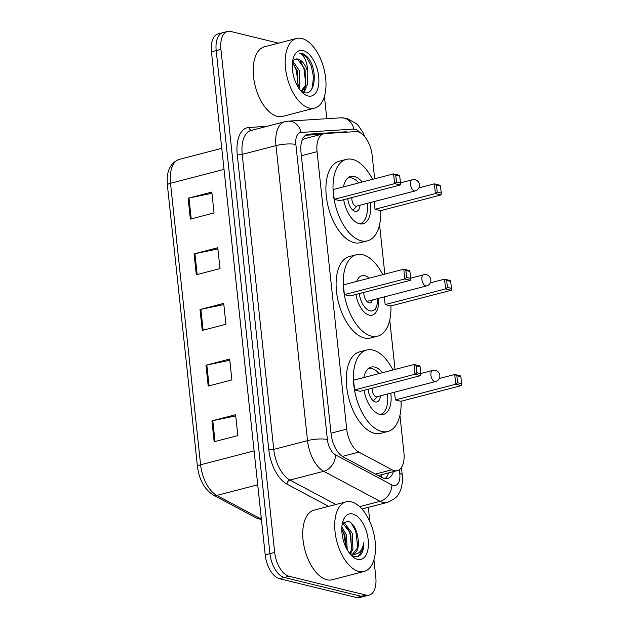 <?xml version="1.0" encoding="UTF-8"?>
<svg xmlns="http://www.w3.org/2000/svg" width="629" height="629" viewBox="0 0 629 629"><rect width="100%" height="100%" fill="white"/><g stroke="black" fill="none" stroke-linecap="round" stroke-linejoin="round"><path stroke-width="0.94" d="M374.656 178.793L372.179 155.615A21.575 11.338 75.4 0 0 355.857 131.603L324.808 133.56A21.575 11.338 75.4 0 0 323.668 133.749A21.575 11.338 75.4 0 0 317.055 151.683L346.705 429.12A21.575 11.338 75.4 0 0 358.852 452.109L391.993 469.769A21.575 11.338 75.4 0 0 394.124 470.602A21.575 11.338 75.4 0 0 397.316 470.61A21.575 11.338 75.4 0 0 403.928 452.676L399.934 415.337M323.668 133.749L304.46 138.734L302.109 140.204M395.028 369.427L389.752 320.019M384.846 274.11L379.562 224.702M347.617 132.121A21.575 11.338 75.4 0 0 345.227 131.838L308.737 134.142A21.575 11.338 75.4 0 0 307.605 134.323A21.575 11.338 75.4 0 0 300.992 152.265L331.09 433.931A21.575 11.338 75.4 0 0 343.237 456.921L382.18 477.678A21.575 11.338 75.4 0 0 384.303 478.504A21.575 11.338 75.4 0 0 387.503 478.52A21.575 11.338 75.4 0 0 393.337 471.648M388.596 472.874A21.575 11.338 -104.6 0 1 385.003 478.645M373.941 559.771L375.796 577.147A21.575 11.338 -104.6 0 1 369.184 595.089A21.575 11.338 -104.6 0 1 365.992 595.073L288.955 576.235A21.575 11.338 -104.6 0 1 274.692 552.411L220.928 49.392A21.575 11.338 -104.6 0 1 227.549 31.45A21.575 11.338 -104.6 0 1 230.741 31.466L278.521 43.149M324.422 96.402L326.805 118.708M368.335 507.336L369.876 521.74M369.184 595.089L359.709 597.55A21.575 11.338 -104.6 0 1 356.517 597.534L279.48 578.696L284.222 577.461A21.575 11.338 -104.6 0 1 269.951 553.646L216.195 50.619A21.575 11.338 -104.6 0 1 222.808 32.684A21.575 11.338 -104.6 0 0 216.195 50.619L269.951 553.646A21.575 11.338 -104.6 0 0 284.222 577.461L361.25 596.308L284.222 577.461L288.955 576.235M364.45 596.316A21.575 11.338 -104.6 0 1 361.25 596.308A21.575 11.338 -104.6 0 0 364.45 596.316M305.576 135.274L321.702 134.252M279.48 578.696A21.575 11.338 -104.6 0 1 265.21 554.872L211.454 51.853A21.575 11.338 -104.6 0 1 218.066 33.911L227.549 31.45M188.126 198.229L211.816 192.073L214.049 212.948L190.359 219.104L188.126 198.229A5.755 1.337 173.9 0 1 188.999 198.025L191.224 218.876M205.974 365.205L229.664 359.057L231.897 379.924L208.199 386.08L205.974 365.205A5.755 1.337 173.9 0 1 206.839 365.009L209.072 385.852M211.918 420.864L235.616 414.715L237.841 435.59L214.151 441.739L211.918 420.864A5.755 1.337 173.9 0 1 212.791 420.667L215.016 441.511M194.078 253.888L217.768 247.732L220.001 268.607L196.303 274.763L194.078 253.888A5.755 1.337 173.9 0 1 194.943 253.684L197.176 274.535M200.022 309.547L223.712 303.398L225.945 324.265L202.255 330.422L200.022 309.547A5.755 1.337 173.9 0 1 200.895 309.35L203.12 330.194M223.845 304.617L200.895 309.35M217.901 248.958L194.943 253.684M235.741 415.942L212.791 420.667M229.797 360.283L206.839 365.009M211.949 193.3L188.999 198.025M351.391 501.856A35.963 18.901 -104.6 0 1 374.467 536.726A35.963 18.901 -104.6 0 1 364.152 571.454A35.963 18.901 -104.6 0 1 358.829 571.431A35.963 18.901 -104.6 0 1 335.752 536.568A35.963 18.901 -104.6 0 1 346.068 501.84A35.963 18.901 -104.6 0 1 351.391 501.856M364.152 571.454L332.167 579.765A35.963 18.901 -104.6 0 1 326.844 579.741A35.963 18.901 -104.6 0 1 303.768 544.871A35.963 18.901 -104.6 0 1 314.083 510.143L346.068 501.84M357.531 559.33A23.454 12.321 -104.6 0 1 352.382 556.413A23.454 12.321 -104.6 0 1 343.104 520.71A23.454 12.321 -104.6 0 1 352.688 513.964A23.454 12.321 -104.6 0 1 368.193 539.847A23.454 12.321 -104.6 0 1 357.531 559.33M352.68 554.031L357.39 548.095L358.255 540.405C357.17 530.31 353.86 523.878 348.324 521.111L342.349 523.532M350.935 554.982L354.041 556.492C356.643 557.168 358.907 556.531 360.826 554.566C362.949 551.83 363.939 547.828 363.806 542.56C362.068 551.767 357.759 555.556 350.872 553.913L349.748 553.591M349.582 553.386L351.469 549.636L350.77 533.651L343.064 523.611L342.388 523.462M350.361 553.787L352.948 549.251L352.256 533.266L344.543 523.226L342.632 523.1M346.233 547.961L344.849 535.193L341.806 529.036M347.271 549.911L346.327 534.807L341.893 526.945M358.255 540.405A16.26 8.547 -104.6 0 1 353.278 553.921A16.26 8.547 -104.6 0 1 350.872 553.913M346.029 547.552L343.937 534.438L341.806 529.626M351.784 548.464L349.858 532.905L346.312 525.765M344.142 523.124L343.261 522.314M357.704 546.923L355.786 531.363L351.359 523.045M358.223 556.343L362.799 549.573L363.806 542.56M378.454 298.413A20.356 10.693 -104.6 0 1 372.187 315.129A20.356 10.693 -104.6 0 1 369.176 315.113A20.356 10.693 -104.6 0 1 355.959 294.458M356.722 281.415A20.356 10.693 -104.6 0 1 361.958 275.722A20.356 10.693 -104.6 0 1 364.969 275.738A20.356 10.693 -104.6 0 1 369.302 278.144M390.9 305.938A42.08 22.109 -104.6 0 1 377.652 336.153A42.08 22.109 -104.6 0 1 371.424 336.13A42.08 22.109 -104.6 0 1 344.425 295.331A42.08 22.109 -104.6 0 1 356.501 254.698A42.08 22.109 -104.6 0 1 362.729 254.721A42.08 22.109 -104.6 0 1 382.77 274.653M377.652 336.153L370.544 338.001A42.08 22.109 -104.6 0 1 364.317 337.97A42.08 22.109 -104.6 0 1 337.317 297.179A42.08 22.109 -104.6 0 1 349.394 256.546L356.501 254.698M385.168 304.593L390.79 305.969L451.205 290.284L445.584 288.908L385.168 304.593L384.343 296.888M344.401 294.624L350.023 296L410.438 280.306L404.824 278.938L344.401 294.624L343.363 284.882L403.779 269.196L409.4 270.564L409.927 271.453L405.917 270.478L406.656 277.428L410.674 278.411L409.927 271.453M447.423 287.406L451.433 288.381L450.694 281.43L446.676 280.448L447.423 287.406L445.584 288.908L444.546 279.166L430.299 282.861M446.676 280.448L444.546 279.166L450.16 280.542L450.694 281.43M406.656 277.428L404.824 278.938L403.779 269.196L405.917 270.478M410.438 280.306L410.674 278.411M451.205 290.284L451.433 288.381M377.439 298.681A16.252 8.539 -104.6 0 1 376.582 306.166A16.252 8.539 -104.6 0 1 369.938 310.844A16.252 8.539 -104.6 0 1 359.277 293.594M363.318 279.701A16.252 8.539 -104.6 0 1 365.072 279.245M372.47 299.97A7.91 4.159 -104.6 0 1 370.245 302.777A7.91 4.159 -104.6 0 1 369.074 302.769A7.91 4.159 -104.6 0 1 363.774 292.43M401.082 401.255A42.08 22.109 -104.6 0 1 387.834 431.47A42.08 22.109 -104.6 0 1 381.614 431.447A42.08 22.109 -104.6 0 1 354.607 390.648A42.08 22.109 -104.6 0 1 366.683 350.015A42.08 22.109 -104.6 0 1 372.911 350.046A42.08 22.109 -104.6 0 1 392.96 369.97M387.834 431.47L380.726 433.318A42.08 22.109 -104.6 0 1 374.507 433.287A42.08 22.109 -104.6 0 1 347.499 392.496A42.08 22.109 -104.6 0 1 359.576 351.863L366.683 350.015M390.798 393.172A24.452 12.847 -104.6 0 1 383.407 414.417A24.452 12.847 -104.6 0 1 379.79 414.401A24.452 12.847 -104.6 0 1 364.034 390.326M363.861 377.526A24.452 12.847 -104.6 0 1 371.118 367.077A24.452 12.847 -104.6 0 1 374.735 367.084A24.452 12.847 -104.6 0 1 382.534 372.675M395.358 399.91L400.972 401.286L461.387 385.601L455.773 384.225L395.358 399.91L394.532 392.205M354.591 389.941L360.205 391.317L420.628 375.623L415.006 374.255L354.591 389.941L353.553 380.199L413.968 364.513L419.582 365.881L420.117 366.77L416.099 365.795L416.846 372.745L420.856 373.728L420.117 366.77M457.613 382.723L461.623 383.698L460.876 376.747L456.866 375.765L457.613 382.723L455.773 384.225L454.728 374.483L439.301 378.493M456.866 375.765L454.728 374.483L460.349 375.859L460.876 376.747M416.846 372.745L415.006 374.255L413.968 364.513L416.099 365.795M420.628 375.623L420.856 373.728M461.387 385.601L461.623 383.698M368.335 368.539L368.303 368.547A23.737 12.47 -104.6 0 1 368.335 368.539A23.737 12.47 -104.6 0 1 371.849 368.555A23.737 12.47 -104.6 0 1 379.075 373.571M387.456 394.037A23.737 12.47 -104.6 0 1 380.262 414.487A23.737 12.47 -104.6 0 1 380.231 414.495L380.262 414.487M368.209 389.233A10.787 5.669 75.4 0 0 375.419 401.947A10.787 5.669 75.4 0 0 377.015 401.955A10.787 5.669 75.4 0 0 380.388 395.877M372.321 388.172A5.755 3.027 75.4 0 0 376.079 396.773A5.755 3.027 75.4 0 0 376.928 396.773L435.567 381.544A5.755 5.755 0 0 0 439.844 375.364A5.755 5.755 0 0 0 432.681 370.41A5.755 3.027 75.4 0 0 430.912 375.191A5.755 3.027 75.4 0 0 434.718 381.544A5.755 3.027 75.4 0 0 435.567 381.544M301.873 38.495A35.963 18.901 -104.6 0 1 324.949 73.357A35.963 18.901 -104.6 0 1 314.634 108.086A35.963 18.901 -104.6 0 1 309.311 108.07A35.963 18.901 -104.6 0 1 286.234 73.2A35.963 18.901 -104.6 0 1 296.55 38.471A35.963 18.901 -104.6 0 1 301.873 38.495M314.634 108.086L282.649 116.396A35.963 18.901 -104.6 0 1 277.326 116.373A35.963 18.901 -104.6 0 1 254.242 81.511A35.963 18.901 -104.6 0 1 264.565 46.774L296.55 38.471M301 91.158L305.482 85.347L305.057 69.3L297.619 59.189L295.237 59.181L292.682 60.982M295.237 59.181A16.26 8.547 -104.6 0 1 295.583 59.079A16.26 8.547 -104.6 0 1 297.989 59.087A16.26 8.547 -104.6 0 1 307.84 72.296L307.369 84.86L301.826 91.056L301.079 91.252L303.768 92.51C315.271 96.614 317.904 70.778 308.674 58.544C306.378 55.643 304.004 53.874 301.55 53.253L299.412 53.064L301.11 53.968C305.096 57.184 307.337 63.301 307.84 72.296M301.039 91.205L301.826 91.056M298.044 87.046L297.533 71.25L292.461 62.554M299.089 88.673L299.844 86.818L299.42 70.763L292.705 60.942M308.013 95.962A23.454 12.321 -104.6 0 1 302.863 93.045A23.454 12.321 -104.6 0 1 293.586 57.341A23.454 12.321 -104.6 0 1 303.17 50.595A23.454 12.321 -104.6 0 1 318.675 76.479A23.454 12.321 -104.6 0 1 308.013 95.962M304.169 92.612L306.158 87.549M298.303 86.134L296.377 70.299L292.799 62.869M303.477 92.424L304.806 89.302M305.82 84.184L303.901 68.349L300.324 60.911M311.449 89.593L312.361 87.227L313.478 77.194L311.426 66.391L306.921 57.664L301.338 53.308L299.412 53.064M380.71 210.621A42.08 22.109 -104.6 0 1 367.462 240.836A42.08 22.109 -104.6 0 1 361.235 240.813A42.08 22.109 -104.6 0 1 334.235 200.014A42.08 22.109 -104.6 0 1 346.312 159.381A42.08 22.109 -104.6 0 1 352.539 159.404A42.08 22.109 -104.6 0 1 372.58 179.336M367.462 240.836L360.354 242.684A42.08 22.109 -104.6 0 1 354.127 242.652A42.08 22.109 -104.6 0 1 327.127 201.862A42.08 22.109 -104.6 0 1 339.204 161.228L346.312 159.381M370.426 202.538A24.452 12.847 -104.6 0 1 363.035 223.782A24.452 12.847 -104.6 0 1 359.418 223.767A24.452 12.847 -104.6 0 1 343.654 199.692M343.489 186.884A24.452 12.847 -104.6 0 1 350.738 176.442A24.452 12.847 -104.6 0 1 354.363 176.45A24.452 12.847 -104.6 0 1 362.162 182.04M374.986 209.276L380.6 210.652L441.015 194.966L435.402 193.59L374.986 209.276L374.161 201.571M334.219 199.307L339.833 200.682L400.248 184.989L394.635 183.621L334.219 199.307L333.173 189.565L393.597 173.879L399.211 175.247L399.737 176.136L395.727 175.161L396.474 182.111L400.484 183.094L399.737 176.136M437.234 192.089L441.251 193.064L440.504 186.113L436.495 185.13L437.234 192.089L435.402 193.59L434.356 183.849L418.93 187.859M436.495 185.13L434.356 183.849L439.978 185.225L440.504 186.113M396.474 182.111L394.635 183.621L393.597 173.879L395.727 175.161M400.248 184.989L400.484 183.094M441.015 194.966L441.251 193.064M347.963 177.905L347.931 177.913A23.737 12.47 -104.6 0 1 347.963 177.905A23.737 12.47 -104.6 0 1 351.469 177.921A23.737 12.47 -104.6 0 1 358.703 182.937M367.084 203.403A23.737 12.47 -104.6 0 1 359.89 223.853A23.737 12.47 -104.6 0 1 359.859 223.861L359.89 223.853M347.837 198.599A10.787 5.669 75.4 0 0 355.039 211.313A10.787 5.669 75.4 0 0 356.635 211.32A10.787 5.669 75.4 0 0 360.016 205.243M351.949 197.537A5.755 3.027 75.4 0 0 355.707 206.139A5.755 3.027 75.4 0 0 356.557 206.139L415.195 190.909A5.755 5.755 0 0 0 419.472 184.729A5.755 5.755 0 0 0 412.302 179.776A5.755 3.027 75.4 0 0 410.54 184.556A5.755 3.027 75.4 0 0 414.346 190.909A5.755 3.027 75.4 0 0 415.195 190.909M375.427 474.077L391.993 469.769M381.905 474.612A21.575 16.527 118.1 0 1 381.339 477.23M342.341 456.395L358.852 452.109M331.011 433.192L346.705 429.12M301.362 155.764L317.055 151.683M359.749 132.475A14.388 7.556 75.4 0 0 355.188 129.22A14.388 7.556 75.4 0 0 353.812 129.087L301.032 132.428A14.388 7.556 75.4 0 0 295.866 144.505L327.394 439.529A14.388 7.556 75.4 0 0 335.485 454.853L391.836 484.888A14.388 7.556 75.4 0 0 393.251 485.439A14.388 7.556 75.4 0 0 399.792 473.488L399.376 469.635M399.792 473.488A14.388 3.334 173.9 0 1 402.245 475.037L402.442 477.741C402.662 485.745 400.311 491.304 398.872 493.427C397.63 496.761 393.723 499.764 387.149 502.453A28.769 15.12 -104.6 0 1 382.896 502.429A28.769 15.12 -104.6 0 1 380.065 501.329L359.631 506.636M364.844 136.784L363.043 132.648L358.577 125.902L356.384 123.63L346.76 118.323L341.06 117.812A14.388 12.179 86.4 0 1 353.812 129.087M328.645 506.361L287.005 484.173A32.37 17.007 -104.6 0 1 268.787 449.688L237.259 154.671A32.37 17.007 -104.6 0 1 248.887 127.483L266.924 126.343M274.692 552.411L265.21 554.872M365.992 595.073L356.517 597.534M220.928 49.392L211.454 51.853M391.836 484.888A14.388 11.015 118.1 0 1 380.065 501.329L323.715 471.294L289.953 480.061L335.807 504.505M335.485 454.853A14.388 11.015 118.1 0 1 323.715 471.294A28.769 15.12 -104.6 0 1 307.518 440.646L273.757 449.413A28.769 15.12 75.4 0 0 289.953 480.061A3.593 2.752 -61.9 0 0 287.005 484.173M327.394 439.529A14.388 3.334 173.9 0 0 307.518 440.646L275.989 145.621L242.228 154.388L273.757 449.413A3.593 0.833 -6.1 0 1 268.787 449.688M295.866 144.505A14.388 3.334 173.9 0 0 275.989 145.621A28.769 15.12 -104.6 0 1 284.811 121.704L251.05 130.47A28.769 15.12 75.4 0 0 242.228 154.388A3.593 0.833 -6.1 0 1 237.259 154.671M248.887 127.483A3.593 3.043 -93.6 0 0 251.694 130.297M341.06 117.812L288.279 121.145A14.388 12.179 86.4 0 1 301.032 132.428M306.52 134.716L308.737 134.142M343.002 132.412L345.227 131.838M254.1 450.891L200.604 464.784A7.194 1.667 173.9 0 0 197.459 466.529L167.377 185.02A7.194 1.667 -6.1 0 1 170.514 183.275L200.604 464.784A28.769 15.12 75.4 0 0 216.793 495.432L259.549 518.225A28.769 15.12 75.4 0 0 261.381 519.027M261.444 519.64L256.137 517.887A7.194 5.512 118.1 0 0 259.549 518.225L261.247 517.777M167.377 185.02C166.198 171.363 170.184 162.809 179.336 159.357A28.769 15.12 75.4 0 0 170.514 183.275L224.018 169.382M257.725 484.802L216.793 495.432A7.194 5.512 118.1 0 1 213.373 495.102C204.567 489.48 199.259 479.951 197.459 466.529M423.679 274.787A5.755 3.027 75.4 0 0 421.91 279.567A5.755 3.027 75.4 0 0 425.715 285.92A5.755 3.027 75.4 0 0 426.572 285.92A5.755 5.755 0 0 0 430.841 279.74A5.755 5.755 0 0 0 423.679 274.787L410.643 278.167M378.721 475.438L397.316 470.61M387.149 502.453L361.942 508.995M288.279 121.145L284.811 121.704M402.245 475.037L401.436 467.457M256.137 517.887L213.373 495.102M179.336 159.357L221.77 148.334M376.582 306.166L375.23 310.026M366.943 301.409L426.572 285.92M377.392 396.655L373.359 400.87M420.832 373.484L432.681 370.41M357.02 206.021L352.987 210.235M400.461 182.85L412.302 179.776"/></g></svg>
